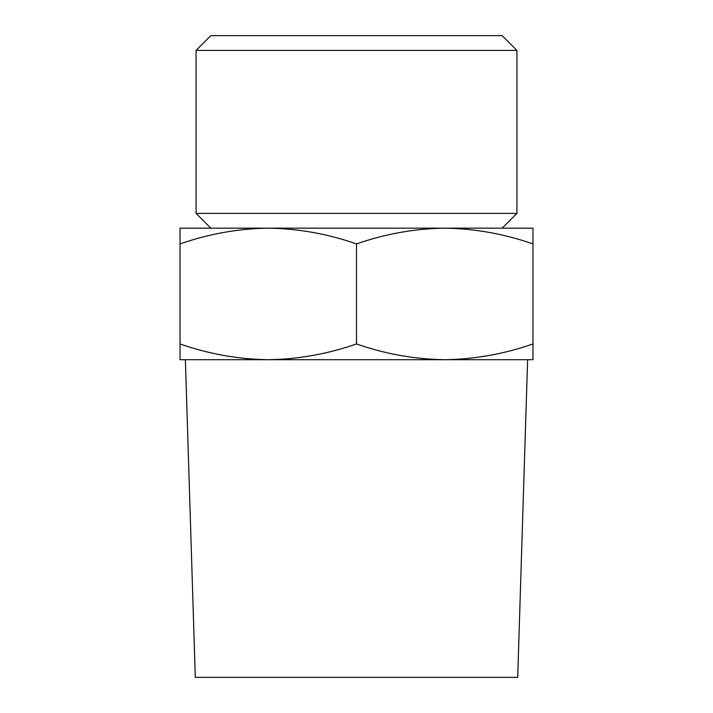 <?xml version="1.0" encoding="UTF-8"?>
<svg xmlns="http://www.w3.org/2000/svg" width="713" height="713" viewBox="0 0 713 713"><rect width="100%" height="100%" fill="white"/><g stroke="black" fill="none" stroke-linecap="round" stroke-linejoin="round"><path stroke-width="1.07" d="M532.967 243.917C504.153 233.855 474.742 228.606 444.734 228.16L532.967 228.16L532.967 359.709L444.734 359.709C474.724 359.254 504.136 354.005 532.967 343.951M444.734 228.16C414.743 228.615 385.332 233.864 356.5 243.917C327.686 233.855 298.275 228.606 268.266 228.16L444.734 228.16M268.266 228.16C238.276 228.615 208.864 233.864 180.032 243.917L180.032 228.16L268.266 228.16M268.266 359.709L180.032 359.709L180.032 343.951C208.847 354.013 238.258 359.263 268.266 359.709C298.257 359.254 327.668 354.005 356.5 343.951C385.314 354.013 414.725 359.263 444.734 359.709L527.62 359.709L517.7 677.35L195.3 677.35L185.38 359.709L444.734 359.709M210.834 35.65L502.166 35.65L516.925 50.409L196.075 50.409L210.834 35.65M210.834 228.16L196.075 213.401L516.925 213.401L516.925 50.409M196.075 213.401L196.075 50.409M180.032 343.951L180.032 243.917M356.5 343.951L356.5 243.917M502.166 228.16L516.925 213.401"/></g></svg>
